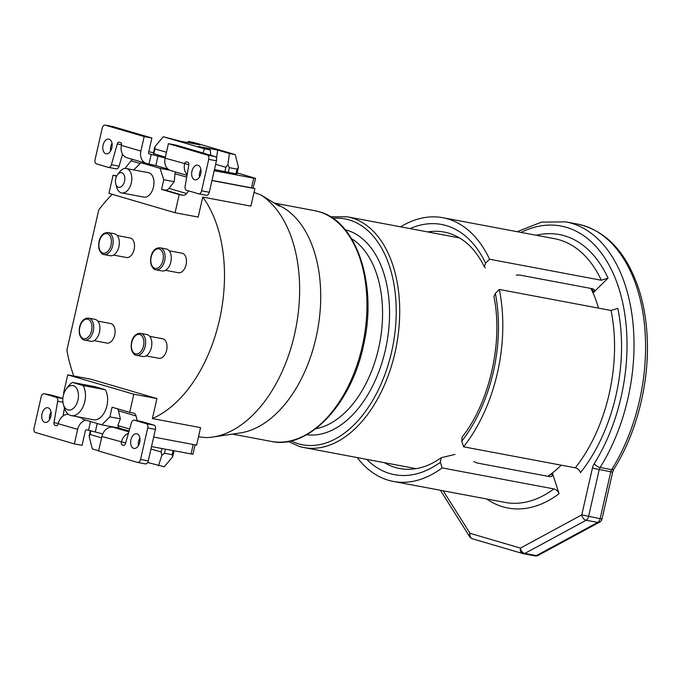 <?xml version="1.0" encoding="UTF-8"?>
<svg xmlns="http://www.w3.org/2000/svg" width="681" height="681" viewBox="0 0 681 681"><rect width="100%" height="100%" fill="white"/><g stroke="black" fill="none" stroke-linecap="round" stroke-linejoin="round"><path stroke-width="1.02" d="M112.374 194.349A126.709 77.838 -79.4 0 0 98.719 210.037L66.908 350.06A126.709 77.838 -79.4 0 0 73.863 375.997M116.698 175.877L116.749 175.894A4.971 3.916 -73.7 0 1 116.698 175.877L113.08 175.204L108.951 193.353L175.06 212.727L198.188 217.069L202.734 197.064A126.709 77.838 100.6 0 1 219.435 320.087A126.709 77.838 100.6 0 1 152.399 418.577L156.945 398.564L90.837 379.189L67.717 374.848L63.597 392.997L64.04 393.124M149.718 336.337L162.597 338.755A9.934 6.103 100.6 0 1 166.47 342.892A9.934 6.103 100.6 0 1 165.483 353.558A9.934 6.103 100.6 0 1 158.928 358.291L146.049 355.865M97.783 321.109L110.662 323.535A9.934 6.103 100.6 0 1 114.536 327.672A9.934 6.103 100.6 0 1 113.54 338.338A9.934 6.103 100.6 0 1 106.985 343.071L94.106 340.645M117.217 235.558L130.097 237.975A9.934 6.103 100.6 0 1 133.97 242.113A9.934 6.103 100.6 0 1 132.974 252.779A9.934 6.103 100.6 0 1 126.428 257.512L113.548 255.086M169.16 250.778L182.04 253.196A9.934 6.103 100.6 0 1 185.913 257.341A9.934 6.103 100.6 0 1 184.917 268.008A9.934 6.103 100.6 0 1 178.362 272.732L165.483 270.306M82.197 417.657L82.707 419.241L101.801 424.842L109.879 416.883L112.076 407.204L129.705 412.371L133.825 394.222L67.717 374.848M105.249 389.711A17.391 10.683 100.6 0 1 105.725 409.639A17.391 10.683 100.6 0 1 93.433 419.777L71.284 415.606A17.391 10.683 -79.4 0 0 83.567 405.467A17.391 10.683 -79.4 0 0 83.091 385.548L105.249 389.711L94.65 386.612L72.492 382.441A17.391 10.683 -79.4 0 0 68.338 386.255L66.244 389.03A12.42 7.627 -79.4 0 0 63.359 404.361A12.42 7.627 -79.4 0 0 67.887 409.894A12.42 7.627 -79.4 0 0 77.983 399.943A12.42 7.627 -79.4 0 0 73.386 385.693A12.42 7.627 -79.4 0 0 66.244 389.03M118.988 428.068L101.801 424.842M117.319 408.745A4.971 3.916 -73.7 0 1 118.451 410.822L120.358 418.849L109.879 416.883M120.358 418.849L117.787 425.574L119.141 428.102M123.687 445.434L123.508 445.4A2.486 1.524 100.6 0 0 123.601 445.417A2.486 1.524 100.6 0 0 125.474 443.62L131.39 422.85A3.728 2.29 -79.4 0 1 134.2 420.143A3.728 2.29 -79.4 0 1 134.336 420.177L146.33 423.693A3.728 2.29 -79.4 0 1 147.709 427.966L140.558 459.428A3.728 2.29 -79.4 0 1 137.664 462.442A3.728 2.29 -79.4 0 1 137.528 462.416L98.6 451.001L101.895 436.487A11.177 8.802 -73.7 0 1 113.046 427.225L116.247 427.557M129.705 412.371L133.323 413.052A4.971 3.916 -73.7 0 1 133.621 413.12A4.971 3.916 -73.7 0 1 136.081 415.989L137.204 420.713M156.945 398.564L133.825 394.222M153.676 437.066L196.596 445.136L200.572 427.634L152.399 418.577M253.026 188.075L251.502 187.828L253.707 178.15L255.613 178.388L253.026 188.075L254.873 188.62L250.897 206.122L202.734 197.064M198.494 436.785L205.875 437.611A126.709 77.838 100.6 0 0 212.71 437.049A126.709 77.838 100.6 0 0 295.716 328.88A126.709 77.838 100.6 0 0 261.002 194.987L254.49 192.595M212.71 437.049L240.189 432.946A117.396 72.109 100.6 0 0 317.491 330.651A117.396 72.109 100.6 0 0 282.615 207.279L279.21 205.33L279.295 206.164L261.002 194.987M279.21 205.33L275.779 203.968M590.87 288.438A117.396 72.109 100.6 0 1 598.522 308.118M561.221 465.166A117.396 72.109 100.6 0 1 547.83 476.291M138.32 444.114L139.137 444.267M151.514 446.591L192.936 454.261L195.072 444.846M68.372 414.303A11.177 8.802 106.3 0 0 58.191 423.676A2.486 1.524 100.6 0 1 56.268 425.685A2.486 1.524 100.6 0 1 56.174 425.668L54.948 425.302A2.486 1.524 100.6 0 1 53.986 422.671L57.664 401.245A3.728 2.29 -79.4 0 0 56.217 397.287L44.222 393.771A3.728 2.29 -79.4 0 0 44.086 393.737A3.728 2.29 -79.4 0 0 41.2 396.751L34.05 428.213A3.728 2.29 -79.4 0 0 35.429 432.486L74.357 443.901L82.069 445.348L85.363 430.826A1.243 0.979 -73.7 0 1 86.606 429.796L102.746 433.916M123.508 445.4L122.282 445.042A2.486 1.524 100.6 0 1 121.363 442.19A11.177 8.802 -73.7 0 1 128.403 433.337M130.914 439.824A7.457 4.58 -79.4 0 0 133.944 448.438A7.457 4.58 -79.4 0 0 139.724 442.403A7.457 4.58 -79.4 0 0 136.694 433.788A7.457 4.58 -79.4 0 0 130.914 439.824M140.558 459.428L148.262 460.875A3.728 2.29 100.6 0 1 145.376 463.897A3.728 2.29 100.6 0 1 145.24 463.863L137.809 462.467M148.262 460.875L155.413 429.422A3.728 2.29 100.6 0 0 154.034 425.14L142.04 421.624A3.728 2.29 100.6 0 0 141.903 421.599A3.728 2.29 100.6 0 0 141.767 421.573M139.886 438.053A7.457 4.58 -79.4 0 0 138.618 441.271A7.457 4.58 -79.4 0 0 138.456 445.621M63.086 415.98L64.431 408.149M62.865 398.419L51.935 395.218A3.728 2.29 100.6 0 0 51.799 395.184A3.728 2.29 100.6 0 0 51.654 395.167M51.007 412.014A7.457 4.58 -79.4 0 0 49.739 415.223A7.457 4.58 -79.4 0 0 49.577 419.573M74.357 443.901L77.66 429.379A11.177 8.802 -73.7 0 1 85.883 420.177M42.035 413.776A7.457 4.58 -79.4 0 0 45.057 422.39A7.457 4.58 -79.4 0 0 50.845 416.355A7.457 4.58 -79.4 0 0 47.815 407.74A7.457 4.58 -79.4 0 0 42.035 413.776M174.047 450.831L172.676 456.772L172.182 454.695L164.479 453.24L161.831 455.325L161.176 452.022L150.961 449.026M101.588 437.849L90.037 434.461L89.117 436.215L92.335 448.915L98.651 450.762M90.386 430.537L89.117 436.215M172.676 456.772L164.3 466.766L147.632 462.493M161.831 455.325L158.52 465.676M148.764 151.786L153.514 152.68M255.613 178.388L237.184 172.906M251.502 187.828L211.987 180.405M254.873 188.62L211.953 180.55M253.707 178.15L214.183 170.718M175.698 172.029L175.008 173.706L174.234 181.699L168.99 188.39A4.971 3.916 -73.7 0 1 165.177 190.084L161.559 189.412L163.755 179.724L174.234 181.699M175.06 212.727L179.188 194.579L182.806 195.251L165.177 190.084M188.697 190.91L186.62 193.549A4.971 3.916 -73.7 0 1 182.806 195.251M140.201 163.5L130.999 160.801A4.971 3.916 -73.7 0 1 132.676 159.422M130.999 160.801L125.006 168.445M165.177 157.975L149.284 153.923A1.243 0.979 106.3 0 1 148.594 152.535L151.889 138.013L144.185 136.566L140.882 151.088A11.177 8.802 106.3 0 0 146.415 163.449A11.177 8.802 106.3 0 0 147.079 163.61L155.43 165.449L140.984 162.733L133.697 169.909M144.185 136.566L105.257 125.159A3.728 2.29 -79.4 0 0 105.121 125.125A3.728 2.29 -79.4 0 0 102.227 128.139L95.076 159.601A3.728 2.29 -79.4 0 0 96.455 163.874L108.449 167.39A3.728 2.29 -79.4 0 0 108.585 167.424A3.728 2.29 -79.4 0 0 111.395 164.717L117.311 143.955A2.486 1.524 100.6 0 1 119.184 142.15A2.486 1.524 100.6 0 1 119.277 142.176L120.503 142.533A2.486 1.524 100.6 0 1 121.422 145.385A11.177 8.802 106.3 0 0 126.947 157.737L146.415 163.449M111.871 147.743A7.457 4.58 -79.4 0 0 108.841 139.128A7.457 4.58 -79.4 0 0 103.061 145.164A7.457 4.58 -79.4 0 0 106.091 153.778A7.457 4.58 -79.4 0 0 111.871 147.743M151.889 138.013L112.961 126.606A3.728 2.29 100.6 0 0 112.825 126.572A3.728 2.29 100.6 0 0 112.688 126.555M111.395 164.717L119.107 166.173A3.728 2.29 100.6 0 1 116.289 168.871A3.728 2.29 100.6 0 1 116.153 168.837L108.722 167.441M119.107 166.173L122.529 154.144M112.033 143.393A7.457 4.58 -79.4 0 0 110.765 146.611A7.457 4.58 -79.4 0 0 110.611 150.961M165.355 157.166L153.327 153.497M214.447 169.586L222.772 171.152A12.42 7.627 100.6 0 1 223.223 171.263L236.937 173.995M187.147 174.515A11.177 8.802 -73.7 0 1 184.594 163.891A2.486 1.524 100.6 0 1 186.517 161.882A2.486 1.524 100.6 0 1 186.611 161.908L187.837 162.265A2.486 1.524 100.6 0 1 188.799 164.904L185.121 186.33A3.728 2.29 -79.4 0 0 186.568 190.288L198.554 193.796A3.728 2.29 -79.4 0 0 198.69 193.83A3.728 2.29 -79.4 0 0 201.585 190.816L209.297 192.263A3.728 2.29 100.6 0 1 206.403 195.277A3.728 2.29 100.6 0 1 206.266 195.251L198.835 193.847M209.297 192.263L216.439 160.801A3.728 2.29 100.6 0 0 215.06 156.528L176.132 145.121L168.42 143.674L165.125 158.188A11.177 8.802 106.3 0 0 170.65 170.548L187.003 175.34M200.912 169.441A7.457 4.58 -79.4 0 0 199.644 172.659A7.457 4.58 -79.4 0 0 199.49 177.009M201.585 190.816L208.735 159.354A3.728 2.29 -79.4 0 0 207.356 155.081L168.42 143.674M200.75 173.791A7.457 4.58 -79.4 0 0 197.72 165.177A7.457 4.58 -79.4 0 0 191.94 171.212A7.457 4.58 -79.4 0 0 194.97 179.827A7.457 4.58 -79.4 0 0 200.75 173.791M168.054 169.143L155.43 165.449M163.755 179.724L160.078 168.326L169.501 170.097M160.078 168.326L140.984 162.733M179.188 194.579L161.559 189.412M113.08 175.204L116.579 176.226M115.753 183.938L116.698 187.284A12.42 7.627 -79.4 0 0 121.227 192.825A12.42 7.627 -79.4 0 0 121.678 192.927L143.836 197.098A12.42 7.627 -79.4 0 0 153.557 186.671A12.42 7.627 -79.4 0 0 148.884 172.787A12.42 7.627 -79.4 0 0 148.424 172.676L126.274 168.513A12.42 7.627 -79.4 0 0 119.575 171.961L117.481 174.745A7.457 4.58 -79.4 0 0 115.753 183.938A7.457 4.58 -79.4 0 0 118.468 187.258A7.457 4.58 -79.4 0 0 124.529 181.291A7.457 4.58 -79.4 0 0 121.771 172.736A7.457 4.58 -79.4 0 0 117.481 174.745M121.678 192.927A12.42 7.627 -79.4 0 0 131.399 182.508A12.42 7.627 -79.4 0 0 126.726 168.624A12.42 7.627 -79.4 0 0 126.274 168.513M215.647 164.308L225.862 167.296L227.863 164.691L229.361 167.662L237.065 169.118L238.444 167.296L236.903 174.14M166.47 152.272L154.919 148.884L154.885 146.738L153.302 153.634M187.598 142.55L188.305 141.452L200.061 144.9L180.797 141.273L163.261 136.745L204.394 148.798L210.174 149.888L198.418 146.441L217.69 150.067L216.498 158.511M238.444 167.296L235.226 154.596L194.085 142.542L188.305 141.452M227.863 164.691L229.446 153.506L235.226 154.596M217.69 150.067L229.446 153.506M210.838 155.294L210.174 149.888M203.151 153.038L204.394 148.798M154.885 146.738L163.261 136.745M63.359 404.361L64.303 407.706A17.391 10.683 -79.4 0 0 70.645 415.453A17.391 10.683 -79.4 0 0 71.284 415.606M72.492 382.441L83.091 385.548M151.216 339.189A11.177 6.87 -79.4 0 0 146.858 334.533L140.669 333.367C132.642 332.907 129.943 343.607 131.714 350.366C133.255 353.754 134.864 355.414 136.541 355.346L142.729 356.503A11.177 6.87 100.6 0 0 150.101 351.192A11.177 6.87 100.6 0 0 151.216 339.189M99.281 323.969A11.177 6.87 -79.4 0 0 94.923 319.312L88.734 318.146C80.698 317.678 78 328.387 79.771 335.146C81.32 338.534 82.929 340.194 84.597 340.125L90.786 341.283A11.177 6.87 100.6 0 0 98.158 335.963A11.177 6.87 100.6 0 0 99.281 323.969M118.715 238.41A11.177 6.87 -79.4 0 0 114.357 233.753L108.168 232.587C100.141 232.127 97.443 242.828 99.213 249.586C100.754 252.974 102.363 254.634 104.04 254.566L110.228 255.724A11.177 6.87 100.6 0 0 117.6 250.412A11.177 6.87 100.6 0 0 118.715 238.41M170.659 253.63A11.177 6.87 -79.4 0 0 166.3 248.974L160.112 247.807C152.076 247.348 149.377 258.048 151.148 264.807C152.697 268.195 154.306 269.855 155.975 269.787L162.163 270.953A11.177 6.87 100.6 0 0 169.535 265.633A11.177 6.87 100.6 0 0 170.659 253.63M547.899 476.308A114.289 70.203 -79.4 0 0 552.504 473.338L559.075 493.716A139.128 85.466 100.6 0 1 486.668 498.977M536.253 235.268A139.128 85.466 100.6 0 1 608.056 278.129L593.619 292.345A114.289 70.203 -79.4 0 0 591.636 288.582M565.792 221.87L577.352 224.04C605.86 230.348 626.367 252.081 638.88 289.263C643.213 302.815 645.903 317.482 646.95 333.256C650.219 379.538 637.476 431.907 613.836 469.2L612.662 472.146L602.038 518.905L600.131 518.667A4.971 3.056 100.6 0 1 597.705 522.429L586.145 520.25A4.971 3.056 -79.4 0 0 588.571 516.487L599.195 469.737A4.971 3.056 100.6 0 1 600.097 467.489A152.799 93.859 -79.4 0 0 632.028 315.099A152.799 93.859 -79.4 0 0 565.792 221.87L541.523 222.134L517.126 231.676M602.038 518.905A4.971 4.971 0 0 1 599.561 522.174A4.971 3.507 -118.4 0 1 597.705 522.429L536.373 555.611L524.813 553.44L586.145 520.25A4.971 3.507 61.6 0 1 581.778 514.904L600.131 518.667L610.755 471.907A4.971 3.056 -79.4 0 1 611.657 469.66A4.971 2.111 -147.9 0 0 613.836 469.2M552.504 473.338L551.925 476.385L549.967 476.691L477.006 462.978L473.857 461.616M593.619 292.345L594.445 289.876L592.657 288.77L519.705 275.056L516.232 275.081M611.07 310.476L617.803 308.357A139.128 85.466 100.6 0 1 580.493 472.614C579.454 470.094 577.735 468.494 575.326 467.821L463.574 446.813L461.761 441.186L462.076 437.159C489.503 402.752 503.344 342.041 493.938 296.575L495.342 293.383L499.318 289.459L611.07 310.476A134.166 82.418 -79.4 0 1 575.326 467.821M455.002 454.389L441.211 457.734L440.352 462.288L442.156 467.907A134.166 82.418 -79.4 0 1 393.312 481.424A134.166 82.418 -79.4 0 1 357.202 457.572M463.574 446.813A134.166 82.418 -79.4 0 0 499.318 289.459M608.056 278.129L601.323 280.24L489.571 259.231A134.166 82.418 -79.4 0 0 442.897 217.724A134.166 82.418 -79.4 0 0 400.59 226.833M489.571 259.231L485.587 263.155L484.361 266.85L485.323 267.88M393.312 481.424L505.064 502.433A134.166 82.418 -79.4 0 0 553.908 488.924L442.156 467.907M553.908 488.924C556.317 489.596 558.045 491.197 559.075 493.716M113.046 427.225L128.82 431.848M117.787 425.574L129.62 429.039M136.081 415.989L118.451 410.822M314.562 210.659L318.997 211.723C356.308 220.806 377.921 284.249 363.543 345.105C351.353 405.059 307.659 449.928 271.174 441.399A117.396 72.109 -79.4 0 0 363.041 342.866A117.396 72.109 -79.4 0 0 318.844 211.68A117.396 72.109 -79.4 0 0 314.562 210.659L274.375 203.1M345.207 229.752A104.346 64.099 100.6 0 1 346.791 230.187A104.346 64.099 100.6 0 1 386.442 344.969A104.346 64.099 100.6 0 1 306.671 434.733M351.541 238.656A99.383 61.052 100.6 0 1 379.836 342.381A99.383 61.052 100.6 0 1 315.805 428.732M332.813 218.32A114.91 70.586 100.6 0 1 349.123 219.903A114.91 70.586 100.6 0 1 391.643 351.736A114.91 70.586 100.6 0 1 298.269 443.748A114.91 70.586 100.6 0 1 290.966 440.879M459.479 237.899L347.319 216.813A117.396 72.109 100.6 0 1 351.6 217.843A117.396 72.109 100.6 0 1 395.797 349.03A117.396 72.109 100.6 0 1 303.93 447.553A117.396 72.109 100.6 0 1 299.649 446.523M193.191 444.489L191.029 454.023M77.217 416.721L82.375 418.236M95.349 431.754L97.221 423.497M101.895 436.487L125.653 442.99M147.709 427.966L155.413 429.422M146.33 423.693L154.034 425.14M134.336 420.177L142.04 421.624M124.104 445.383L122.282 445.042M58.191 423.676L77.66 429.379M88.556 430.171L90.522 421.53M44.222 393.771L51.935 395.218M56.217 397.287L62.856 398.53M57.664 401.245L62.933 402.233M58.243 423.463L53.986 422.671M56.77 425.651L54.948 425.302M173.102 450.652L172.182 454.695M90.905 430.647L90.037 434.461M161.967 448.558L161.176 452.022M165.398 449.205L164.479 453.24M175.008 173.706L186.696 177.128M140.882 151.088L121.422 145.385M151.233 154.298L149.037 163.976M214.438 169.612L223.223 171.263M188.824 164.691L165.125 158.188M158.026 155.881L155.83 165.56M186.62 193.549L168.99 188.39M207.356 155.081L215.06 156.528M208.735 159.354L216.439 160.801M237.065 169.118L235.966 173.97M229.361 167.662L228.254 172.514M225.862 167.296L224.858 171.74M154.919 148.884L153.804 153.778M105.257 125.159L112.961 126.606M121.516 144.738L117.311 143.955M140.669 333.367A11.177 6.87 -79.4 0 1 145.027 338.023A11.177 6.87 100.6 0 1 143.912 350.025A11.177 6.87 100.6 0 1 136.541 355.346M143.35 338.551A9.934 6.103 -79.4 0 0 135.042 336.116A9.934 6.103 -79.4 0 0 131.935 349.804A9.934 6.103 100.6 0 0 140.243 352.239A9.934 6.103 100.6 0 0 143.35 338.551M88.734 318.146A11.177 6.87 -79.4 0 1 93.093 322.803A11.177 6.87 100.6 0 1 91.969 334.805A11.177 6.87 100.6 0 1 84.597 340.125M91.416 323.322A9.934 6.103 -79.4 0 0 83.099 320.887A9.934 6.103 -79.4 0 0 79.992 334.575A9.934 6.103 100.6 0 0 88.3 337.018A9.934 6.103 100.6 0 0 91.416 323.322M108.168 232.587A11.177 6.87 -79.4 0 1 112.527 237.243A11.177 6.87 100.6 0 1 111.412 249.246A11.177 6.87 100.6 0 1 104.04 254.566M110.85 237.771A9.934 6.103 -79.4 0 0 102.542 235.337A9.934 6.103 -79.4 0 0 99.435 249.025A9.934 6.103 100.6 0 0 107.743 251.459A9.934 6.103 100.6 0 0 110.85 237.771M160.112 247.807A11.177 6.87 -79.4 0 1 164.47 252.464A11.177 6.87 100.6 0 1 163.346 264.466A11.177 6.87 100.6 0 1 155.975 269.787M162.793 252.991A9.934 6.103 -79.4 0 0 154.476 250.557A9.934 6.103 -79.4 0 0 151.369 264.245A9.934 6.103 100.6 0 0 159.677 266.68A9.934 6.103 100.6 0 0 162.793 252.991M443.22 490.805L470.009 533.317L520.437 548.094L581.778 514.904L592.402 468.145A9.934 6.103 100.6 0 1 594.215 463.659A147.828 90.811 -79.4 0 0 618.893 288.386A147.828 90.811 -79.4 0 0 521.025 232.408M612.662 472.146L592.402 468.145M599.561 522.174L538.22 555.364A4.971 3.507 -118.4 0 1 536.373 555.611A4.971 3.056 100.6 0 1 534.934 555.875A4.971 3.056 100.6 0 1 534.755 555.832M523.195 553.662A4.971 3.056 -79.4 0 0 523.374 553.704A4.971 3.056 -79.4 0 0 524.813 553.44A4.971 3.507 61.6 0 1 520.437 548.094A4.971 3.916 106.3 0 0 522.897 553.585A4.971 3.916 106.3 0 0 523.195 553.662M472.461 538.807A4.971 3.916 106.3 0 1 470.009 533.317A4.971 3.269 147.8 0 0 469.652 536.688A4.971 4.971 0 0 0 472.461 538.807L522.897 553.585A4.971 4.971 0 0 0 523.374 553.704L534.934 555.875A4.971 4.971 0 0 0 538.22 555.364M594.215 463.659A4.971 2.111 32.1 0 0 600.097 467.489L611.657 469.66A152.799 93.859 100.6 0 0 643.588 317.269A152.799 93.859 100.6 0 0 577.352 224.04M384.339 462.671A120.299 73.897 -79.4 0 0 421.164 467.541C427.787 465.787 434.469 462.51 441.211 457.734M484.353 266.85C478.658 255.298 471.805 246.607 463.804 240.768A120.299 73.897 -79.4 0 0 427.719 231.932M366.676 459.352A127.304 78.204 -79.4 0 0 440.352 462.288M461.761 441.186A127.304 78.204 -79.4 0 0 495.342 293.383M485.587 263.155A127.304 78.204 -79.4 0 0 410.064 228.612M601.323 280.24A134.166 82.418 -79.4 0 0 554.649 238.733L442.897 217.724M129.058 431.022L118.852 428.034M271.174 441.399L232.4 434.103M288.123 441.458L299.495 446.489L303.93 447.553L416.091 468.647M330.37 216.754L347.319 216.813M137.664 462.442L145.376 463.897M134.2 420.143L141.903 421.599M44.086 393.737L51.799 395.184M198.69 193.83L206.403 195.277M105.121 125.125L112.825 126.572M108.585 167.424L116.289 168.871M440.411 490.277L469.652 536.688"/></g></svg>
